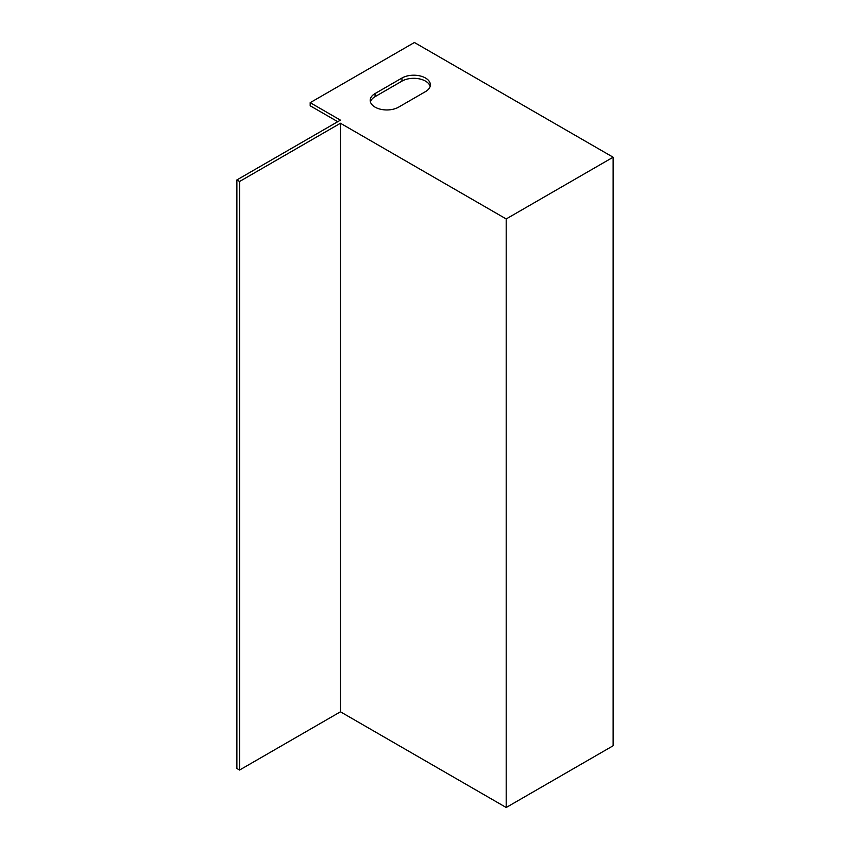 <?xml version="1.0" encoding="UTF-8"?>
<svg xmlns="http://www.w3.org/2000/svg" width="850" height="850" viewBox="0 0 850 850"><rect width="100%" height="100%" fill="white"/><g stroke="black" fill="none" stroke-linecap="round" stroke-linejoin="round"><path stroke-width="1.27" d="M340.446 123.25L506.196 218.949L506.196 807.5L340.446 711.801L239.583 770.036L239.583 181.486L340.446 123.25L340.446 711.801M506.196 218.949L613.116 157.218L613.116 745.769L506.196 807.5M310.186 102.669L340.446 120.147L337.748 121.699L310.186 105.782L310.186 102.669L414.407 42.5L613.116 157.218M425.499 91.609A16.639 9.605 0 0 0 430.376 84.819A16.639 9.605 0 0 0 420.102 75.937A16.639 9.605 0 0 0 401.965 78.019L375.073 93.553A16.639 9.605 0 0 0 370.196 100.343A16.639 9.605 0 0 0 380.471 109.225A16.639 9.605 0 0 0 398.608 107.142L425.499 91.609M430.164 86.371A16.639 9.605 -0 0 0 418.837 78.774A16.639 9.605 -0 0 0 401.965 81.132L375.073 96.656A16.639 9.605 -0 0 0 370.419 101.894M239.583 181.486L236.884 179.934L236.884 768.485L239.583 770.036M236.884 179.934L337.748 121.699M401.965 81.132L401.965 78.019M375.073 96.656L375.073 93.553"/></g></svg>
